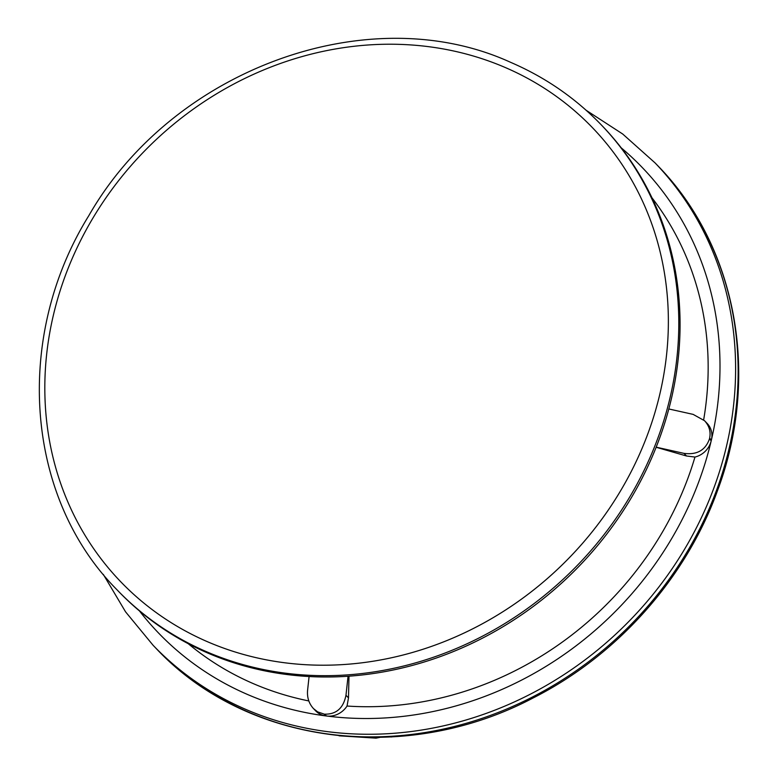 <?xml version="1.0" encoding="UTF-8"?>
<svg xmlns="http://www.w3.org/2000/svg" width="777" height="777" viewBox="0 0 777 777"><rect width="100%" height="100%" fill="white"/><g stroke="black" fill="none" stroke-linecap="round" stroke-linejoin="round"><path stroke-width="1.17" d="M324.067 714.073L326.612 716.015A335.664 301.437 -43.9 0 1 326.223 715.957A335.664 301.437 -43.9 0 1 325.845 715.908L324.067 714.073L317.647 711.878L313.51 708.614L315.685 710.877A20.309 18.23 -43.9 0 0 325.718 715.899A20.309 18.23 -43.9 0 0 325.845 715.908L326.612 716.015A20.309 18.23 -43.9 0 0 326.738 716.025A20.309 18.23 -43.9 0 0 347.037 706.04A323.232 290.268 -43.9 0 0 694.968 457.051L686.509 455.992L683.993 453.37L656.196 447.173M313.51 708.614C308.945 703.612 306.973 697.503 307.585 690.297L309.091 676.514M348.99 676.165L348.494 697.882L345.979 695.26L348.057 676.223M345.979 695.26C343.434 708.051 336.383 714.354 324.844 714.17M694.968 457.051A20.309 18.23 -43.9 0 0 711.178 440.909A20.309 18.23 -43.9 0 0 711.208 440.782L711.392 440.005A20.309 18.23 -43.9 0 0 711.421 439.879A20.309 18.23 -43.9 0 0 707.216 423.494L704.554 420.726C709.255 425.883 710.945 431.691 709.624 438.16L709.44 438.937C705.458 450.242 696.969 455.05 683.993 453.37M704.554 420.726L693.142 414.384L668.842 408.974M656.157 447.261L686.509 455.992M326.738 716.025A335.664 301.437 -43.9 0 0 711.178 440.909A335.664 301.437 -43.9 0 0 711.305 440.394A335.664 301.437 -43.9 0 0 711.421 439.879A335.664 301.437 -43.9 0 0 621.26 147.883M188.18 643.647A323.232 290.268 -43.9 0 0 307.595 700.689A323.232 290.268 -43.9 0 0 308.819 700.941M703.651 419.842A323.232 290.268 -43.9 0 0 652.01 197.853M348.494 697.882L347.037 706.04M117.133 589.928L118.395 591.239A335.664 301.437 -43.9 0 0 569.279 575.98A335.664 301.437 -43.9 0 0 602.408 126.049L601.145 124.738C575.398 98.038 545.25 77.253 510.712 62.374C368.91 -2.564 172.698 69.017 88.792 215.705C13.403 337.344 25.272 497.542 117.133 589.928A335.664 301.437 -43.9 0 0 568.016 574.659A335.664 301.437 -43.9 0 0 601.145 124.738M379.7 737.431L376.029 738.15L372.931 737.519M711.208 440.782L709.44 438.937M711.392 440.005L709.624 438.16M139.462 610.945A335.664 301.437 -43.9 0 0 325.718 715.899M103.283 574.368L125.553 611.829L153.147 645.337A348.096 312.597 -43.9 0 0 620.726 629.506A348.096 312.597 -43.9 0 0 655.079 162.917L622.698 134.013L586.149 110.276M504.914 67.366A327.37 293.988 -43.9 0 0 44.94 396.532A327.37 293.988 -43.9 0 0 519.978 600.213A327.37 293.988 -43.9 0 0 504.914 67.366M153.147 645.337L155.672 647.969A348.096 312.597 -43.9 0 0 623.251 632.138A348.096 312.597 -43.9 0 0 657.614 165.54L655.079 162.917M155.672 647.969C245.61 744.57 405.439 765.374 533.08 697.989C617.404 655.37 685.887 578.379 717.53 490.549C760.537 376.107 736.849 246.251 657.614 165.54M376.029 738.15L339.073 735.809M384.576 736.596L391.598 736.965"/></g></svg>
